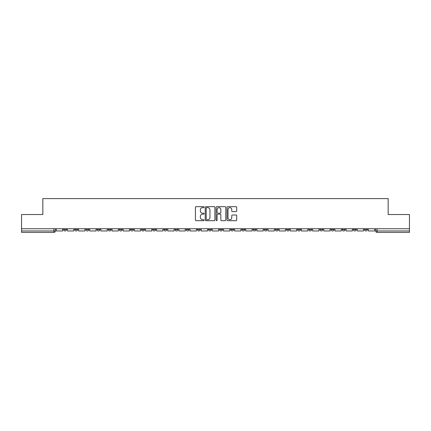 <?xml version="1.0" encoding="UTF-8"?>
<svg xmlns="http://www.w3.org/2000/svg" width="431" height="431" viewBox="0 0 431 431"><rect width="100%" height="100%" fill="white"/><g stroke="black" fill="none" stroke-linecap="round" stroke-linejoin="round"><path stroke-width="0.65" d="M204.073 207.155A0.49 0.49 0 0 0 203.577 206.665L196.132 206.665A0.7 0.7 0 0 0 195.426 207.37L195.426 219.988A0.7 0.7 0 0 0 196.132 220.688L203.577 220.688A0.49 0.49 0 0 0 204.073 220.198A0.49 0.49 0 0 0 203.577 219.708L202.613 219.708A2.241 2.241 0 0 1 200.372 217.466L200.372 216.41A2.241 2.241 0 0 1 202.613 214.169L203.577 214.169A0.49 0.49 0 0 0 204.073 213.679A0.49 0.49 0 0 0 203.577 213.189L202.613 213.189A2.241 2.241 0 0 1 200.372 210.942L200.372 209.892A2.241 2.241 0 0 1 202.613 207.65L203.577 207.65A0.49 0.49 0 0 0 204.073 207.155M364.518 229.54L364.518 228.753L364.518 229.54A1.428 1.428 0 0 0 365.946 230.968A1.428 1.428 0 0 1 364.518 229.54L367.374 229.54A1.428 1.428 0 0 1 365.946 230.968M342.23 228.753L342.23 229.54L345.086 229.54A1.428 1.428 0 0 1 343.658 230.968A1.428 1.428 0 0 1 342.23 229.54L342.23 228.753M331.083 229.54L331.083 228.753L331.083 229.54A1.428 1.428 0 0 0 332.511 230.968A1.428 1.428 0 0 1 331.083 229.54L333.944 229.54A1.428 1.428 0 0 1 332.511 230.968M319.942 229.54L319.942 228.753L319.942 229.54A1.428 1.428 0 0 0 321.37 230.968A1.428 1.428 0 0 1 319.942 229.54L322.797 229.54A1.428 1.428 0 0 1 321.37 230.968A1.428 1.428 0 0 0 322.797 229.54A1.428 1.428 0 0 1 321.37 230.968M286.507 229.54L286.507 228.753L286.507 229.54A1.428 1.428 0 0 0 287.935 230.968A1.428 1.428 0 0 1 286.507 229.54L289.363 229.54A1.428 1.428 0 0 1 287.935 230.968M275.366 228.753L275.366 229.54L278.221 229.54A1.428 1.428 0 0 1 276.794 230.968A1.428 1.428 0 0 1 275.366 229.54L275.366 228.753M264.219 228.753L264.219 229.54L267.075 229.54A1.428 1.428 0 0 1 265.647 230.968A1.428 1.428 0 0 1 264.219 229.54L264.219 228.753M253.078 228.753L253.078 229.54L255.933 229.54A1.428 1.428 0 0 1 254.505 230.968A1.428 1.428 0 0 1 253.078 229.54L253.078 228.753M241.931 229.54L241.931 228.753L241.931 229.54A1.428 1.428 0 0 0 243.359 230.968A1.428 1.428 0 0 1 241.931 229.54L244.786 229.54A1.428 1.428 0 0 1 243.359 230.968M219.643 228.753L219.643 229.54L222.498 229.54A1.428 1.428 0 0 1 221.071 230.968A1.428 1.428 0 0 1 219.643 229.54L219.643 228.753M208.502 229.54L208.502 228.753L208.502 229.54A1.428 1.428 0 0 0 209.929 230.968A1.428 1.428 0 0 1 208.502 229.54L211.357 229.54A1.428 1.428 0 0 1 209.929 230.968A1.428 1.428 0 0 0 211.357 229.54A1.428 1.428 0 0 1 209.929 230.968M141.637 228.753L141.637 229.54L144.493 229.54A1.428 1.428 0 0 1 143.065 230.968A1.428 1.428 0 0 1 141.637 229.54L141.637 228.753M130.491 228.753L130.491 229.54L133.346 229.54A1.428 1.428 0 0 1 131.918 230.968A1.428 1.428 0 0 1 130.491 229.54L130.491 228.753M119.344 228.753L119.344 229.54L122.205 229.54A1.428 1.428 0 0 1 120.777 230.968A1.428 1.428 0 0 1 119.344 229.54L119.344 228.753M97.056 228.753L97.056 229.54L99.917 229.54A1.428 1.428 0 0 1 98.489 230.968A1.428 1.428 0 0 1 97.056 229.54L97.056 228.753M85.914 228.753L85.914 229.54L88.77 229.54A1.428 1.428 0 0 1 87.342 230.968A1.428 1.428 0 0 1 85.914 229.54L85.914 228.753M235.994 211.61A0.7 0.7 0 0 0 236.694 210.91L236.694 207.37A0.7 0.7 0 0 0 235.994 206.665L227.719 206.665A0.7 0.7 0 0 0 227.018 207.37L227.018 219.988A0.7 0.7 0 0 0 227.719 220.688L235.994 220.688A0.7 0.7 0 0 0 236.694 219.988L236.694 215.71A0.7 0.7 0 0 0 235.994 215.01L232.449 215.01A0.7 0.7 0 0 0 231.749 215.71L231.749 217.833A1.875 1.875 0 0 1 229.874 219.708A1.875 1.875 0 0 1 227.999 217.833L227.999 209.525A1.875 1.875 0 0 1 229.874 207.65A1.875 1.875 0 0 1 231.749 209.525L231.749 210.91A0.7 0.7 0 0 0 232.449 211.61L235.994 211.61M21.55 228.753L21.55 214.536L42.836 214.536L42.836 198.605L388.164 198.605L388.164 214.536L409.45 214.536L409.45 228.753L21.55 228.753L21.55 230.968L55.34 230.968L55.34 228.753M214.886 207.37A0.7 0.7 0 0 0 214.185 206.665L205.91 206.665A0.7 0.7 0 0 0 205.21 207.37L205.21 219.988A0.7 0.7 0 0 0 205.91 220.688L214.185 220.688A0.7 0.7 0 0 0 214.886 219.988L214.886 207.37M216.815 206.665L225.09 206.665A0.7 0.7 0 0 1 225.79 207.37L225.79 219.988A0.7 0.7 0 0 1 225.09 220.688L221.55 220.688A0.7 0.7 0 0 1 220.844 219.988L220.844 214.87A0.7 0.7 0 0 0 220.144 214.169L217.795 214.169A0.7 0.7 0 0 0 217.095 214.87L217.095 220.198A0.49 0.49 0 0 1 216.604 220.688A0.49 0.49 0 0 1 216.114 220.198L216.114 207.37A0.7 0.7 0 0 1 216.815 206.665M375.66 228.753L375.66 230.968L409.45 230.968L409.45 232.395L377.087 232.395A1.428 1.428 0 0 1 375.66 230.968M409.45 228.753L409.45 230.968M53.913 228.753L53.913 232.395A1.428 1.428 0 0 0 55.34 230.968A1.428 1.428 0 0 1 53.913 232.395L21.55 232.395L21.55 230.968M367.374 228.753L367.374 229.54M356.232 228.753L356.232 229.54A1.428 1.428 0 0 1 354.799 230.968A1.428 1.428 0 0 1 353.372 229.54L356.232 229.54A1.428 1.428 0 0 1 354.799 230.968A1.428 1.428 0 0 0 356.232 229.54L356.232 228.753M353.372 228.753L353.372 229.54M345.086 228.753L345.086 229.54A1.428 1.428 0 0 1 343.658 230.968A1.428 1.428 0 0 0 345.086 229.54L345.086 228.753M333.944 228.753L333.944 229.54L333.944 228.753M322.797 228.753L322.797 229.54M311.656 228.753L311.656 229.54A1.428 1.428 0 0 1 310.223 230.968A1.428 1.428 0 0 1 308.795 229.54L311.656 229.54A1.428 1.428 0 0 1 310.223 230.968A1.428 1.428 0 0 0 311.656 229.54M308.795 228.753L308.795 229.54M300.509 228.753L300.509 229.54A1.428 1.428 0 0 1 299.082 230.968A1.428 1.428 0 0 1 297.654 229.54A1.428 1.428 0 0 0 299.082 230.968A1.428 1.428 0 0 0 300.509 229.54A1.428 1.428 0 0 1 299.082 230.968M297.654 228.753L297.654 229.54L300.509 229.54M289.363 228.753L289.363 229.54L289.363 228.753M278.221 228.753L278.221 229.54L278.221 228.753M267.075 228.753L267.075 229.54A1.428 1.428 0 0 1 265.647 230.968A1.428 1.428 0 0 0 267.075 229.54L267.075 228.753M255.933 228.753L255.933 229.54A1.428 1.428 0 0 1 254.505 230.968A1.428 1.428 0 0 0 255.933 229.54M244.786 228.753L244.786 229.54L244.786 228.753M233.645 228.753L233.645 229.54A1.428 1.428 0 0 1 232.217 230.968A1.428 1.428 0 0 1 230.79 229.54A1.428 1.428 0 0 0 232.217 230.968M230.79 228.753L230.79 229.54L233.645 229.54M222.498 228.753L222.498 229.54A1.428 1.428 0 0 1 221.071 230.968A1.428 1.428 0 0 0 222.498 229.54L222.498 228.753M211.357 228.753L211.357 229.54M200.21 228.753L200.21 229.54A1.428 1.428 0 0 1 198.783 230.968A1.428 1.428 0 0 1 197.355 229.54L200.21 229.54M197.355 228.753L197.355 229.54M189.069 228.753L189.069 229.54A1.428 1.428 0 0 1 187.641 230.968A1.428 1.428 0 0 1 186.214 229.54L189.069 229.54M186.214 228.753L186.214 229.54M177.922 228.753L177.922 229.54A1.428 1.428 0 0 1 176.494 230.968A1.428 1.428 0 0 1 175.067 229.54L177.922 229.54M175.067 228.753L175.067 229.54M166.781 228.753L166.781 229.54A1.428 1.428 0 0 1 165.353 230.968A1.428 1.428 0 0 1 163.925 229.54L166.781 229.54M163.925 228.753L163.925 229.54M155.634 228.753L155.634 229.54A1.428 1.428 0 0 1 154.206 230.968A1.428 1.428 0 0 1 152.779 229.54L155.634 229.54M152.779 228.753L152.779 229.54M144.493 228.753L144.493 229.54L144.493 228.753M133.346 228.753L133.346 229.54M122.205 228.753L122.205 229.54L122.205 228.753M111.058 228.753L111.058 229.54A1.428 1.428 0 0 1 109.63 230.968A1.428 1.428 0 0 1 108.203 229.54L111.058 229.54M108.203 228.753L108.203 229.54M99.917 228.753L99.917 229.54M88.77 228.753L88.77 229.54L88.77 228.753M77.628 228.753L77.628 229.54A1.428 1.428 0 0 1 76.201 230.968A1.428 1.428 0 0 1 74.768 229.54L77.628 229.54M74.768 228.753L74.768 229.54M63.626 228.753L63.626 229.54L66.482 229.54L66.482 228.753L66.482 229.54A1.428 1.428 0 0 1 65.054 230.968A1.428 1.428 0 0 1 63.626 229.54A1.428 1.428 0 0 0 65.054 230.968M206.681 207.65A0.49 0.49 0 0 0 206.19 208.141L206.19 219.217A0.49 0.49 0 0 0 206.681 219.708L207.699 219.708A2.241 2.241 0 0 0 209.945 217.466L209.945 209.892A2.241 2.241 0 0 0 207.699 207.65L206.681 207.65M220.844 209.558A1.875 1.875 0 0 0 218.97 207.683A1.875 1.875 0 0 0 217.095 209.558L217.095 212.488A0.7 0.7 0 0 0 217.795 213.189L220.144 213.189A0.7 0.7 0 0 0 220.844 212.488L220.844 209.558M62.662 228.753L62.662 230.968L56.305 230.968L56.305 228.753M73.803 228.753L73.803 230.968L67.446 230.968L67.446 228.753M84.95 228.753L84.95 230.968L78.593 230.968L78.593 228.753M96.091 228.753L96.091 230.968L89.734 230.968L89.734 228.753M107.238 228.753L107.238 230.968L100.881 230.968L100.881 228.753M118.38 228.753L118.38 230.968L112.022 230.968L112.022 228.753M129.526 228.753L129.526 230.968L123.169 230.968L123.169 228.753M140.668 228.753L140.668 230.968L134.31 230.968L134.31 228.753M151.814 228.753L151.814 230.968L145.457 230.968L145.457 228.753M162.961 228.753L162.961 230.968L156.598 230.968L156.598 228.753M174.102 228.753L174.102 230.968L167.745 230.968L167.745 228.753M185.249 228.753L185.249 230.968L178.887 230.968L178.887 228.753M196.391 228.753L196.391 230.968L190.033 230.968L190.033 228.753M207.537 228.753L207.537 230.968L201.175 230.968L201.175 228.753M218.679 228.753L218.679 230.968L212.321 230.968L212.321 228.753M229.825 228.753L229.825 230.968L223.463 230.968L223.463 228.753M240.967 228.753L240.967 230.968L234.609 230.968L234.609 228.753M252.113 228.753L252.113 230.968L245.751 230.968L245.751 228.753M263.255 228.753L263.255 230.968L256.898 230.968L256.898 228.753M274.402 228.753L274.402 230.968L268.039 230.968L268.039 228.753M285.543 228.753L285.543 230.968L279.186 230.968L279.186 228.753M296.69 228.753L296.69 230.968L290.332 230.968L290.332 228.753M307.831 228.753L307.831 230.968L301.474 230.968L301.474 228.753M318.978 228.753L318.978 230.968L312.62 230.968L312.62 228.753M330.119 228.753L330.119 230.968L323.762 230.968L323.762 228.753M341.266 228.753L341.266 230.968L334.909 230.968L334.909 228.753M352.407 228.753L352.407 230.968L346.05 230.968L346.05 228.753M363.554 228.753L363.554 230.968L357.197 230.968L357.197 228.753M374.695 228.753L374.695 230.968L368.338 230.968L368.338 228.753M377.087 228.753L377.087 232.395"/></g></svg>
